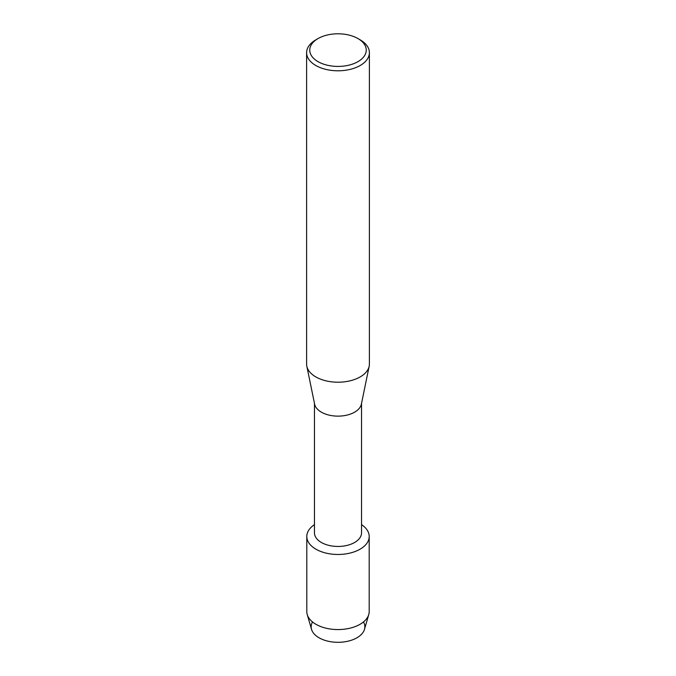 <?xml version="1.0" encoding="UTF-8"?>
<svg xmlns="http://www.w3.org/2000/svg" width="676" height="676" viewBox="0 0 676 676"><rect width="100%" height="100%" fill="white"/><g stroke="black" fill="none" stroke-linecap="round" stroke-linejoin="round"><path stroke-width="1.01" d="M363.485 621.945A26.837 15.497 180 0 1 356.979 637.764A26.837 15.497 180 0 1 323.922 640.003A26.837 15.497 180 0 1 312.515 621.945M361.542 403.344L361.542 532.857A23.542 13.596 180 0 1 354.647 542.465A23.542 13.596 180 0 1 328.992 545.414A23.542 13.596 180 0 1 314.458 532.857L314.458 403.344M360.055 549.199A31.197 18.007 180 0 1 316.723 549.63A31.197 18.007 180 0 1 314.458 524.644A31.197 18.007 180 0 0 306.803 536.457A31.197 18.007 180 0 0 326.06 553.103A31.197 18.007 180 0 0 360.055 549.199A31.197 18.007 180 0 0 361.542 524.644A31.197 18.007 180 0 1 369.197 536.457A31.197 18.007 180 0 1 360.055 549.199M357.976 38.574L360.198 39.859A31.392 18.125 180 0 1 369.392 52.677L369.392 364.094A31.392 18.125 180 0 1 369.172 366.231L361.381 404.138A23.542 13.596 180 0 1 354.647 412.149A23.542 13.596 180 0 1 330.294 415.385A23.542 13.596 180 0 1 314.619 404.138L306.828 366.231A31.392 18.125 180 0 1 306.608 364.094L306.608 52.677A31.392 18.125 180 0 1 315.802 39.859L318.024 38.574A28.248 16.308 180 0 1 357.976 38.574A28.248 16.308 180 0 1 357.976 61.643A28.248 16.308 180 0 1 318.024 61.643A28.248 16.308 180 0 1 318.024 38.574L315.802 39.859M369.172 366.231A31.392 18.125 180 0 1 360.198 376.904A31.392 18.125 180 0 1 327.716 381.213A31.392 18.125 180 0 1 306.828 366.231M369.392 52.677A31.392 18.125 180 0 1 360.198 65.487A31.392 18.125 180 0 1 325.984 69.417A31.392 18.125 180 0 1 306.608 52.677M369.197 536.457L369.197 611.56A31.197 18.007 180 0 1 368.766 614.526L364.474 629.364A26.837 15.497 180 0 1 356.979 637.764A26.837 15.497 180 0 1 329.812 641.566A26.837 15.497 180 0 1 311.526 629.364L307.234 614.526A31.197 18.007 180 0 1 306.803 611.56L306.803 536.457M368.766 614.526A31.197 18.007 180 0 1 360.055 624.294A31.197 18.007 180 0 1 328.485 628.714A31.197 18.007 180 0 1 307.234 614.526"/></g></svg>
